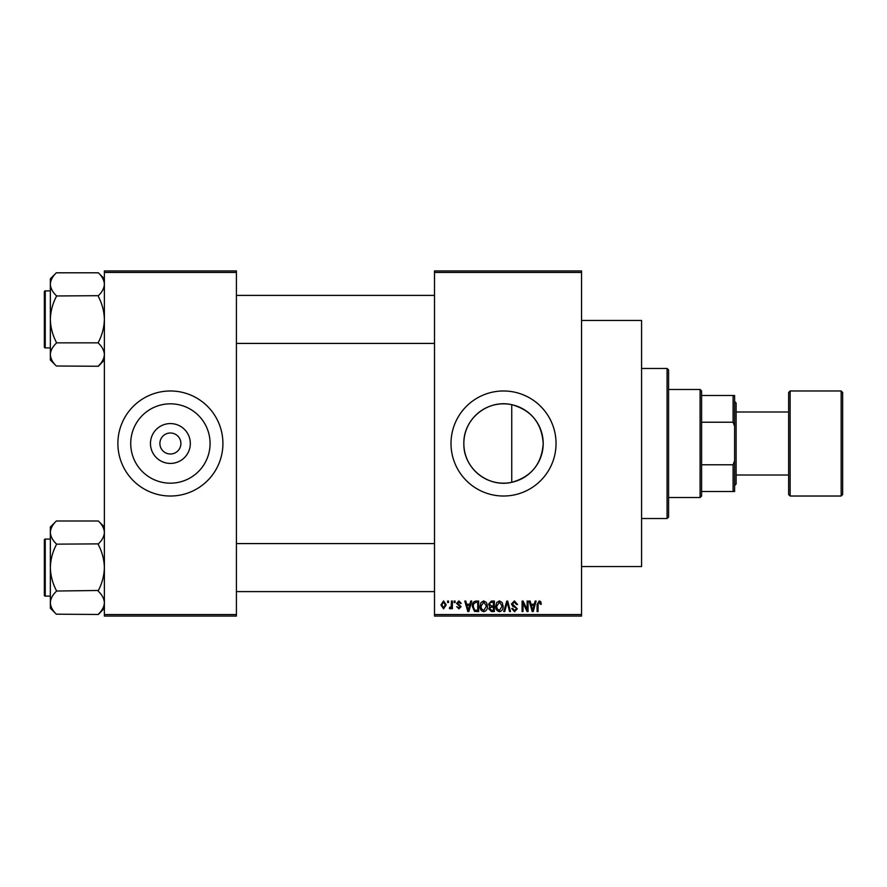 <?xml version="1.0" encoding="UTF-8"?>
<svg xmlns="http://www.w3.org/2000/svg" width="887" height="887" viewBox="0 0 887 887"><rect width="100%" height="100%" fill="white"/><g stroke="black" fill="none" stroke-linecap="round" stroke-linejoin="round"><path stroke-width="1.33" d="M190.328 443.5A19.924 19.924 0 0 1 170.393 463.424A19.924 19.924 0 0 1 150.468 443.5A19.924 19.924 0 0 1 170.393 423.576A19.924 19.924 0 0 1 190.328 443.5M159.893 443.5A10.5 10.5 0 0 0 170.393 454A10.5 10.5 0 0 0 180.904 443.5A10.5 10.5 0 0 0 170.393 433A10.5 10.5 0 0 0 159.893 443.5M130.722 443.5A39.671 39.671 0 0 0 170.393 483.171A39.671 39.671 0 0 0 210.075 443.5A39.671 39.671 0 0 0 170.393 403.829A39.671 39.671 0 0 0 130.722 443.5M117.882 443.5A52.521 52.521 0 0 0 170.393 496.021A52.521 52.521 0 0 0 222.914 443.5A52.521 52.521 0 0 0 170.393 390.979A52.521 52.521 0 0 0 117.882 443.5M511.744 482.317C487.75 487.95 463.225 467.992 463.846 443.5C463.291 418.941 487.717 399.072 511.744 404.683C531.313 410.16 541.791 423.099 543.199 443.5C541.802 463.901 531.313 476.829 511.744 482.317L511.744 404.683M543.199 443.5A39.671 39.671 0 0 1 503.528 483.171A39.671 39.671 0 0 1 463.846 443.5A39.671 39.671 0 0 1 503.528 403.829A39.671 39.671 0 0 1 543.199 443.5M451.006 443.5A52.521 52.521 0 0 0 503.528 496.021A52.521 52.521 0 0 0 556.038 443.5A52.521 52.521 0 0 0 503.528 390.979A52.521 52.521 0 0 0 451.006 443.5M581.55 320.451L641.578 320.451L641.578 566.549L581.55 566.549M581.55 272.431L434.497 272.431L434.497 270.934L581.55 270.934L581.55 616.066L434.497 616.066L434.497 614.569L581.55 614.569M447.591 601.064L448.545 601.064L448.545 602.561L447.591 602.561L447.591 601.064M454.144 601.064L455.098 601.064L455.098 602.561L454.144 602.561L454.144 601.064M470.731 601.064L471.74 601.064L468.835 611.564L467.826 611.564L464.777 601.064L465.786 601.064L466.606 604.202L469.91 604.202L470.731 601.064M486.486 602.572L487.429 606.176C487.628 609.147 486.409 610.999 483.737 611.697C481.12 611.01 479.9 609.214 480.055 606.298L481.009 602.528L483.748 600.92L486.486 602.572M502.175 602.572L503.117 606.176C503.317 609.147 502.086 610.999 499.425 611.697C496.809 611.01 495.578 609.214 495.744 606.298L496.698 602.528L499.425 600.92L502.175 602.572M514.416 600.92L517.576 604.468L516.622 604.601L514.327 602.151L512.387 603.947L517.298 608.826L514.582 611.697L511.71 608.56L512.664 608.427L514.549 610.467L516.345 608.781L516.046 607.717L512.886 606.464L511.433 603.969L514.416 600.92M535.127 601.064L536.125 601.064L533.22 611.564L532.211 611.564L529.173 601.064L530.171 601.064L530.991 604.202L534.296 604.202L535.127 601.064M434.497 272.431L434.497 614.569M540.737 601.663L541.314 604.202L540.349 604.335L539.196 602.151L538.176 602.938L538.032 611.564L537.078 611.564L537.078 604.435L539.241 600.92L540.737 601.663M527.122 601.064L528.075 601.064L528.075 611.564L527.055 611.564L523.031 603.138L523.031 611.564L522.077 611.564L522.077 601.064L523.097 601.064L527.122 609.469L527.122 601.064M506.754 601.064L507.686 601.064L510.513 611.564L509.526 611.564L507.275 602.284L504.747 611.564L503.749 611.564L506.754 601.064M491.42 601.064L494.381 601.064L494.381 611.564L491.42 611.564L488.792 608.925L489.824 606.719L488.515 604.147L491.42 601.064M475.898 601.064L478.692 601.064L478.692 611.564L474.512 611.365L472.283 606.364C472.028 603.382 473.237 601.608 475.898 601.064M458.901 600.92L461.229 603.382L460.275 603.515L458.834 602.018L457.548 603.204L461.096 606.653L458.945 608.837L456.727 606.653L458.912 607.739L460.142 606.808L456.594 603.393L458.901 600.92M451.416 601.064L452.37 601.064L452.37 608.704L451.416 608.704L451.416 607.484L450.274 608.837L449.365 608.427L449.642 607.329L451.228 606.575L451.416 601.064M443.567 600.92L446.228 604.879L443.567 608.837L440.906 604.956L443.567 600.92M236.419 616.066L104.378 616.066L104.378 614.569L236.419 614.569L236.419 616.066M236.419 272.431L104.378 272.431L104.378 270.934L236.419 270.934L236.419 614.569M104.378 272.431L104.378 614.569M533.087 608.482L533.974 605.422L531.324 605.422L532.643 610.467L533.087 608.482M499.414 610.467L502.153 606.154L499.436 602.151L496.698 606.331L497.108 608.704L499.414 610.467M493.427 610.334L493.427 607.196L490.633 607.296L489.746 608.748L491.764 610.334L493.427 610.334M493.427 605.965L493.427 602.284L490.411 602.417L489.469 604.136L491.542 605.965L493.427 605.965M483.725 610.467L486.475 606.154L483.748 602.151L481.009 606.331L481.419 608.704L483.725 610.467M477.738 610.334L477.738 602.284L476.02 602.284L473.625 603.814L473.237 606.386L474.689 610.123L477.738 610.334M468.702 608.482L469.589 605.422L466.928 605.422L468.258 610.467L468.702 608.482M443.589 607.739L445.274 604.879L443.544 602.018L441.859 604.879L443.589 607.739M667.079 368.471L668.587 369.968L668.587 517.032L667.079 518.529L667.079 368.471L641.578 368.471M104.378 360L98.368 366.276L56.358 365.998C52.588 362.428 50.592 358.614 50.348 354.556C50.57 350.553 52.577 346.739 56.358 343.125L56.358 342.282C52.588 335.086 50.581 327.458 50.348 319.409C50.581 311.326 52.588 303.698 56.358 296.524L56.358 295.681C52.588 292.111 50.592 288.297 50.348 284.25C50.57 280.237 52.577 276.422 56.358 272.808L98.368 272.808C102.127 276.378 104.134 280.192 104.378 284.25L104.245 282.654L104.378 284.25C104.156 288.253 102.149 292.067 98.368 295.681L56.358 295.97M56.358 365.998L50.348 360L50.348 278.806L56.358 272.808M44.35 293.896L44.35 291.79A0.898 0.898 0 0 1 45.248 290.892L45.248 347.915A0.898 0.898 0 0 1 44.35 347.017L44.35 291.79A0.898 0.898 0 0 1 45.248 290.892L50.348 290.892M45.248 347.915L50.348 347.915M98.368 295.97L98.368 296.524C102.138 303.72 104.145 311.348 104.378 319.409C104.145 327.48 102.138 335.109 98.368 342.282L98.368 342.848L56.358 342.848M98.368 342.848L98.368 343.125C102.127 346.695 104.134 350.509 104.378 354.556C104.156 358.57 102.149 362.384 98.368 365.998M98.368 272.808L104.378 278.806M700.098 497.518L700.098 389.482L701.595 390.979L701.595 496.021L700.098 497.518L668.587 497.518M700.098 389.482L668.587 389.482M734.613 491.52L733.106 491.52L733.106 464.777L734.613 460.741L734.613 491.52M701.595 491.52L733.106 491.52M701.595 395.48L734.613 395.48L734.613 460.741M701.595 464.777L733.106 464.777M734.613 426.259L733.106 422.223L733.106 395.48M701.595 422.223L733.106 422.223M842.65 392.475L842.65 494.525L841.153 496.021L841.153 390.979L842.65 392.475M736.11 475.011L788.632 475.011L788.632 494.525L788.632 392.475L790.129 390.979L790.129 496.021L841.153 496.021M734.613 401.489L736.11 402.986L736.11 484.014L734.613 485.511M44.35 347.017L44.35 344.91M104.378 608.194L98.368 614.469L56.358 614.192C52.588 610.622 50.592 606.808 50.348 602.75C50.57 598.747 52.577 594.933 56.358 591.319L56.358 590.476C52.588 583.28 50.581 575.652 50.348 567.591C50.581 559.52 52.588 551.891 56.358 544.718L56.358 543.875C52.588 540.305 50.592 536.491 50.348 532.444C50.57 528.43 52.577 524.616 56.358 521.002L98.368 521.002C102.127 524.572 104.134 528.386 104.378 532.444L104.245 530.847L104.378 532.444C104.156 536.447 102.149 540.261 98.368 543.875L56.358 544.152M56.358 614.192L50.348 608.194L50.348 527L56.358 521.002M44.35 542.09L44.35 539.983A0.898 0.898 0 0 1 45.248 539.085L45.248 596.108A0.898 0.898 0 0 1 44.35 595.21L44.35 539.983A0.898 0.898 0 0 1 45.248 539.085L50.348 539.085M45.248 596.108L50.348 596.108M98.368 544.152L98.368 544.718C102.138 551.914 104.145 559.542 104.378 567.591C104.145 575.674 102.138 583.302 98.368 590.476L56.358 591.03M98.368 591.03L98.368 591.319C102.127 594.889 104.134 598.703 104.378 602.75C104.156 606.763 102.149 610.578 98.368 614.192M98.368 521.002L104.378 527M44.35 595.21L44.35 593.104M667.079 518.529L641.578 518.529M434.497 295.393L236.419 295.393M434.497 343.413L236.419 343.413M236.419 591.607L434.497 591.607M236.419 543.587L434.497 543.587M736.11 411.989L788.632 411.989M790.129 390.979L841.153 390.979M790.129 496.021L788.632 494.525"/></g></svg>
